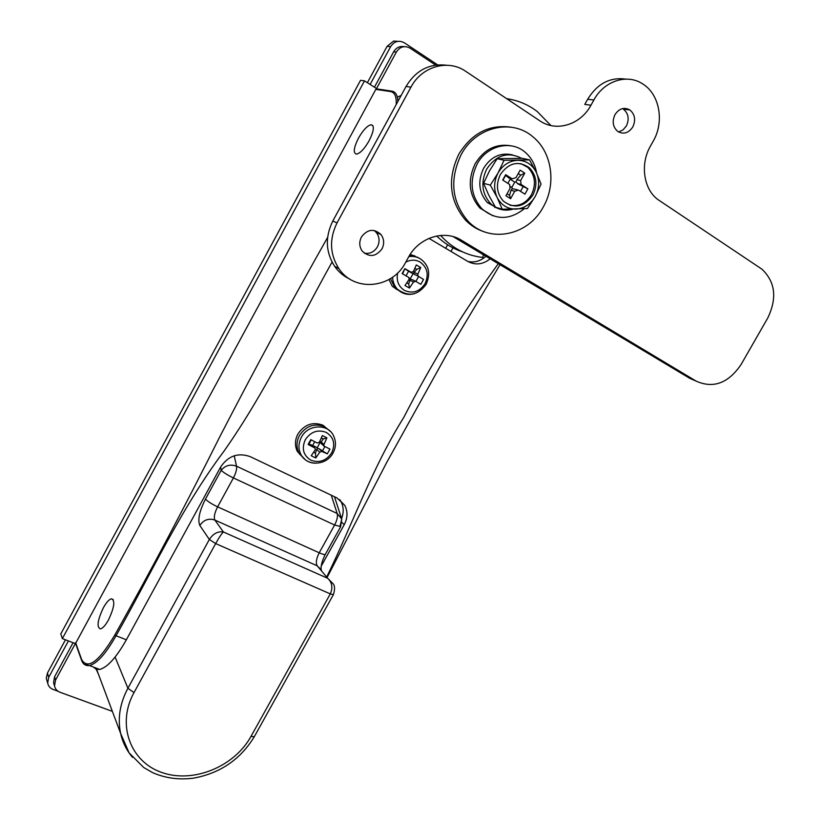 <?xml version="1.0" encoding="UTF-8"?>
<svg xmlns="http://www.w3.org/2000/svg" width="820" height="820" viewBox="0 0 820 820"><rect width="100%" height="100%" fill="white"/><g stroke="black" fill="none" stroke-linecap="round" stroke-linejoin="round"><path stroke-width="1.23" d="M58.107 691.28L53.259 689.507C50.174 688.287 48.318 686.155 47.683 683.111L48.708 677.31L68.429 640.932M370.127 84.45L390.638 46.627C394.287 41.215 398.848 39.934 404.332 42.794L437.624 64.862M95.714 667.921L97.18 670.832L95.714 667.921M46.658 679.636L46.268 678.284L47.437 673.056L65.467 639.795M367.38 82.697L387.05 46.391L393.59 41.051L397.792 41.349M132.502 757.331C126.629 750.402 122.662 742.438 120.632 733.428C117.475 718.351 119.904 703.293 127.91 688.257L209.346 539.468C213.22 533.605 217.905 531.104 223.399 531.975C221.697 533.564 219.114 537.428 215.65 543.578L133.998 692.603C116.399 724.255 130.226 761.841 161.909 772.522C193.356 783.664 234.417 766.608 250.981 736.411L330.306 593.895C332.992 587.725 332.141 582.528 327.723 578.315L333.074 583.707C334.919 585.695 335.031 589.344 333.391 594.643L330.306 593.895L215.65 543.578L209.346 539.468L199.844 525.487C203.667 519.839 208.68 518.035 214.871 520.064L223.399 531.975L327.723 578.315L317.207 565.82L214.871 520.064C213.641 517.317 214.553 512.91 217.607 506.842L319.216 552.793L334.611 525.025L233.413 477.937L217.607 506.842C211.621 503.992 207.583 501.399 205.492 499.072C199.403 511.137 197.517 519.941 199.844 525.487M234.223 455.766L236.529 466.19C230.41 463.997 225.305 465.35 221.215 470.249L220.58 467.113M205.492 499.072L221.215 470.249C223.378 472.474 227.437 475.036 233.413 477.937C235.914 473.089 236.959 469.173 236.529 466.19L337.174 513.494L341.755 519.08L340.146 525.671M494.839 207.552L495.526 207.337M54.079 684.444L53.546 682.681L54.561 676.838L73.072 642.716M374.443 87.197L393.641 51.814C396.183 47.652 399.699 45.92 404.178 46.648M112.371 711.37L60.096 692.285C57.031 691.075 55.176 688.954 54.53 685.92L55.555 680.057L75.337 643.587M376.544 88.55L396.367 52.019C400.027 46.596 404.598 45.305 410.092 48.165L435.645 65.087M397.362 97.18L401.154 95.458M98.359 673.989L95.53 667.849M462.5 251.853C452.824 248.675 444.225 243.386 436.711 235.986M507.395 99.148L507.447 98.779C518.424 100.501 528.346 104.734 537.213 111.499L550.907 125.542M483.349 254.538L482.898 257.459C466.518 255.625 452.507 248.388 440.852 235.74L440.596 235.442M506.688 98.687L507.447 98.779M484.046 231.711C476.943 229.446 470.721 225.531 465.37 219.965C449.411 200.787 447.218 178.862 458.81 154.191C471.9 133.065 489.458 124.086 511.475 127.254M461.106 154.734C475.6 126.905 511.649 118.244 532.805 136.735C552.055 152.007 556.554 184.008 543.352 206.855C528.039 236.17 488.556 243.909 467.656 220.734C451.656 201.494 449.473 179.498 461.106 154.734M361.425 237C367.473 229.118 373.992 228.298 380.992 234.53C384.149 238.979 384.477 243.755 381.976 248.89C375.806 256.875 369.215 257.593 362.204 251.063C359.252 246.676 358.986 241.992 361.425 237M374.156 230.461L376.421 232.613C379.568 237.021 379.896 241.767 377.415 246.851C374.248 251.945 369.881 254.067 364.316 253.226M615 114.605C619.151 108.476 624.112 106.918 629.852 109.941C634.957 114.328 635.941 119.986 632.814 126.926C628.571 133.137 623.559 134.644 617.757 131.425C612.837 127.038 611.925 121.432 615 114.605M622.544 108.609L623.405 109.121C628.479 113.478 629.473 119.095 626.377 125.972L623.005 129.919L618.608 131.969M696.149 381.126L461.383 240.198C444.368 229.374 418.856 237.431 408.432 257.306L405.551 262.533C392.36 288.589 354.353 292.463 338.855 268.56C329.773 254.2 329.168 238.979 337.04 222.886L410.974 87.145C421.767 66.348 448.14 58.927 465.709 71.319L539.745 120.755C556.36 132.348 580.529 124.824 590.984 105.196L593.864 99.999C604.043 80.924 627.044 73.462 642.583 83.845C659.639 94.105 664.569 121.821 653.263 141.06L650.434 146.124C639.928 164.154 643.587 189.133 657.855 199.537L761.893 269.144C775.361 281.916 777.288 298.244 767.684 318.139L741.044 364.582C728.293 383.268 713.328 388.782 696.149 381.126L689.681 378.297L453.173 236.642M349.925 279.159C343.754 276.319 338.65 272.055 334.632 266.336C325.612 252.088 324.997 236.99 332.797 221.041L406.043 86.469C415.822 70.397 429.249 63.314 446.336 65.221M590.984 105.196L584.783 104.417L587.653 99.261C597.288 83.681 609.957 76.967 625.67 79.109M108.486 619.93C105.513 625.24 102.849 628.233 100.511 628.909C96.514 627.392 97.457 620.351 103.34 607.804C106.323 602.474 108.998 599.471 111.356 598.795C115.343 600.24 114.39 607.292 108.486 619.93M369.113 140.763C364.408 148.891 360.185 153.34 356.454 154.129C353.01 153.114 353.686 147.774 358.483 138.108C363.168 129.98 367.411 125.521 371.193 124.722C374.617 125.716 373.92 131.056 369.113 140.763M75.665 643.71L62.371 638.606L60.782 633.922L360.534 80.319L364.51 80.862L377.2 88.97L391.017 90.999M75.573 643.444L375.816 89.37L377.2 88.97M75.594 642.603L81.631 659.516C87.75 670.001 98.83 661.812 114.861 634.926C150.644 571.212 185.556 505.284 219.596 437.142C254.077 370.384 290.085 303.82 327.6 237.441M326.954 576.47C352.518 524.287 371.993 468.169 403.799 417.38C431.043 364.152 462.572 312.881 498.396 263.558M490.319 258.71C483.041 264.542 475.549 265.454 467.841 261.447L428.973 238.374M332.049 262.082C296.266 326.196 265.803 391.776 223.973 451.184C180.103 509.825 150.818 574.564 116.03 635.746L126.352 639.795C116.44 657.363 107.574 667.244 99.753 669.448L96.145 669.243L93.418 667.049M321.204 566.169L344.205 524.738C347.69 518.045 347.885 511.588 344.8 505.376L336.907 497.894L250.202 456.637C238.097 452.343 228.237 455.807 220.631 467.031L126.352 639.795M62.371 638.606L364.51 80.862M341.591 518.424C343.898 512.469 343.703 506.862 341.007 501.584L339.736 499.575M467.892 261.477C474.554 262.861 480.612 261.088 486.055 256.158M500.415 174.434C495.649 184.561 496.643 193.469 503.398 201.146C514.376 209.161 524.205 207.142 532.897 195.088C537.817 184.592 536.628 175.48 529.3 167.741C518.445 160.423 508.82 162.647 500.415 174.434M509.937 205.205C518.906 206.794 526.081 203.288 531.452 194.699C536.372 184.233 535.173 175.131 527.865 167.413L520.956 163.641M524.308 208.741C509.609 220.283 495.464 220.283 481.863 208.731C470.772 195.816 469.173 180.943 477.076 164.113C486.865 145.335 511.342 139.656 525.466 152.51C531.442 157.778 535.153 164.615 536.618 173.01M492.922 215.814L479.987 208.136C468.917 195.262 467.318 180.431 475.19 163.662C484.23 149.189 496.274 143.254 511.331 145.868M512.859 209.202C504.392 211.416 496.951 209.541 490.534 203.565C481.852 193.602 480.581 182.091 486.721 169.033C496.264 155.011 507.857 151.413 521.489 158.25L521.448 158.332M498.324 208.649L487.428 202.632C478.788 192.71 477.506 181.261 483.615 168.264C490.913 156.702 500.548 152.243 512.5 154.888M510.583 198.717L505.94 195.796L510.071 188.323L509.609 184.479L502.701 180.041L505.663 174.68L512.192 178.842L515.985 177.643L520.136 170.16L524.759 173.133L520.618 180.605L521.089 184.459L527.885 188.846L524.943 194.155L518.496 190.066L514.714 191.265L511.034 190.26L509.568 195.385L510.583 198.717L514.714 191.265M507.877 183.332L510.163 179.211L514.765 182.142L516.067 181.845L516.907 179.662L520.772 175.162L524.759 173.133M529.546 159.9L522.442 158.342L497.176 158.711L489.519 170.806L483.595 183.321L488.679 195.037L495.423 207.163L502.219 209.223L497.166 197.487C493.527 189.43 493.824 181.251 498.068 172.938C502.824 164.953 509.384 160.74 517.748 160.289C526.071 160.505 532.231 164.492 536.249 172.241C539.755 180.297 539.396 188.395 535.183 196.544C530.509 204.385 524.041 208.587 515.78 209.131C507.529 209.059 501.317 205.174 497.166 197.487L490.319 185.146L498.068 172.938L504.054 160.279L529.546 159.9L536.249 172.241L541.056 184.049L535.183 196.544L527.475 208.516L502.219 209.223M490.319 185.146L483.595 183.321M504.054 160.279L497.176 158.711M518.26 173.543L520.772 175.162M510.163 179.211L510.122 178.319M510.501 186.591L511.834 187.442L514.765 182.142M509.63 178.196L505.509 175.531L505.663 174.68M502.926 180.195L505.509 175.531M521.448 184.736L517.738 183.782L527.885 188.846M509.568 195.385L507.047 193.797M511.034 190.26L512.274 188.692L517.102 189.686M511.834 187.442L512.274 188.692M523.098 186.734L520.536 191.357M517.738 183.782L516.067 181.845M390.484 278.605L395.301 288.548L403.86 293.304M401.4 292.207L392.319 286.344L388.977 279.507M397.659 272.947C396.173 280.635 398.438 286.457 404.455 290.403C412.737 293.98 419.614 291.715 425.088 283.607C429.055 274.618 427.384 267.433 420.076 262.031C415.443 259.53 410.666 259.581 405.746 262.174M409.446 288.066L404.977 285.514L409.047 279.446L408.944 277.549L402.138 273.593L404.854 268.663L411.23 272.271L413.393 271.574L416.304 264.942L420.762 267.525L417.862 274.146L418.015 276.073L423.53 279.425L420.824 284.325L415.678 281.311L413.526 282.008L409.856 280.245L408.719 283.956L409.446 288.066L413.526 282.008M417.913 257.377L409.713 255.122M414.899 268.335L416.734 269.401L420.762 267.525M406.054 275.807L408.596 271.194L413.044 273.757L416.734 269.401M409.19 277.97L410.348 278.636L413.044 273.757M402.599 273.859L404.854 268.663M408.719 283.956L406.833 282.88M418.384 276.391L423.53 279.425M418.456 276.76L415.883 281.424M407.745 270.651L405.203 269.124M409.856 280.245L410.594 279.333L411.988 279.548L415.494 281.219M410.348 278.636L410.594 279.333M414.684 274.669L413.762 273.593M410.123 254.466L415.166 256.096M330.378 431.412L324.679 426.687C314.46 422.864 306.044 425.816 299.433 435.543C296.368 441.508 296.194 447.32 298.89 452.958L305.081 459.497M303.205 457.775L297.353 451.441C294.657 445.813 294.831 440.032 297.885 434.077C304.466 424.381 312.861 421.449 323.059 425.262L324.679 426.687M331.721 452.773C335.575 444.009 333.74 437.224 326.227 432.396C317.74 429.239 310.76 431.699 305.276 439.766C301.442 448.642 303.318 455.448 310.913 460.194C319.39 463.238 326.319 460.768 331.721 452.773M308.125 444.46L310.78 439.633L317.207 443.005L319.38 442.236L322.332 435.563L326.903 437.839L323.962 444.501L323.962 446.059L329.937 449.073L327.293 453.87L321.891 451.43L319.718 452.199L316.694 449.36L315.464 453.214L315.813 457.96L313.527 456.904L311.231 455.725L315.136 449.954L315.198 448.448L311.549 445.014L308.976 444.009L308.125 444.46L314.552 447.833M315.813 457.96L319.718 452.199M321.348 437.962L323.326 438.946L326.903 437.839M319.175 442.564L320.569 442.749L323.326 438.946M314.716 441.724L312.666 445.444L317.227 447.689L319.861 442.902M308.976 444.009L311.252 439.879M315.464 453.214L313.63 452.312M316.694 449.36L317.473 448.376L318.847 448.591L327.293 453.87M324.761 446.726L322.578 450.682M320.569 442.749L321.553 443.845M317.227 447.689L317.473 448.376M445.69 248.306L447.638 244.78M47.437 673.056L48.708 677.31M390.638 46.627L387.05 46.391M133.998 692.603L127.91 688.257L115.107 657.066M340.741 526.604L334.611 525.025C337.04 520.362 337.891 516.518 337.174 513.494L331.27 495.208M321.071 569.203C320.886 565.328 322.291 560.409 325.273 554.463C324.494 554.802 322.475 554.238 319.216 552.793C316.274 558.645 315.608 562.981 317.207 565.82L321.491 569.992M341.755 519.08L340.587 526.87L325.448 554.156M333.494 594.459L254.282 736.719L250.981 736.411M254.446 736.421L254.282 736.719C240.414 759.484 220.119 773.301 193.397 778.18C178.791 780.045 165.138 778.17 152.448 772.543L143.725 767.51L129.109 752.883L120.632 733.428L96.145 668.085M54.561 676.838L55.555 680.057M396.367 52.019L393.641 51.814M456.248 238.271L461.383 240.198M332.797 221.041L337.04 222.886M406.043 86.469L410.974 87.145M587.653 99.261L593.864 99.999M396.183 104.581C396.654 96.637 394.717 92.281 390.381 91.532L375.816 89.37M344.205 524.738L342.022 522.473M114.861 634.926L116.03 635.746C106.098 653.386 97.272 663.329 89.534 665.584L84.265 664.323M390.381 91.532L391.806 91.123C395.66 91.748 397.669 95.222 397.854 101.526M81.631 659.516L81.611 660.377M516.907 179.662L520.618 180.605M508.513 177.909L512.192 178.842M408.832 256.599C415.555 255.727 420.978 257.972 425.078 263.333C429.434 268.806 429.793 275.797 426.164 284.314C417.974 295.436 408.452 297.117 397.567 289.368C394.471 286.057 392.821 281.988 392.606 277.18M414.131 293.744C407.745 295.343 402.22 293.878 397.567 289.368L395.301 288.548M414.161 272.435L417.862 274.146M407.571 270.569L411.23 272.271M301.381 437.255C308.043 423.96 328.574 423.407 333.73 436.189C336.241 441.857 335.985 447.494 332.981 453.111C326.862 464.96 308.627 466.826 301.545 455.694C298.162 449.872 298.111 443.733 301.381 437.255M314.972 463.208C309.181 462.88 304.702 460.379 301.545 455.694L299.607 454.208M320.907 441.703L323.962 444.501M318.847 448.591L321.891 451.43M46.268 678.284L47.683 683.111M452.947 247.855L450.969 251.432M334.478 496.735L341.222 517.44M53.546 682.681L54.53 685.92M440.176 235.483L440.852 235.74M465.37 219.965L467.656 220.734M376.421 232.613L380.992 234.53M623.405 109.121L629.852 109.941M334.632 266.336L338.855 268.56M372.987 125.839L371.193 124.722M113.18 599.533L111.356 598.795M75.491 643.228L81.528 660.151C82.953 664.231 85.629 666.035 89.534 665.584L99.753 669.448M344.8 505.376L341.007 501.584M500.087 264.573L451.4 346.009L386.743 462.388L327.375 576.972M490.534 203.565L487.428 202.632M481.863 208.731L479.987 208.136M527.865 167.413L529.3 167.741M517.266 183.475L521.089 184.459M394.205 287.297L392.319 286.344M414.192 274.3L418.015 276.073M298.89 452.958L297.353 451.441M320.743 443.107L323.962 446.059"/></g></svg>
